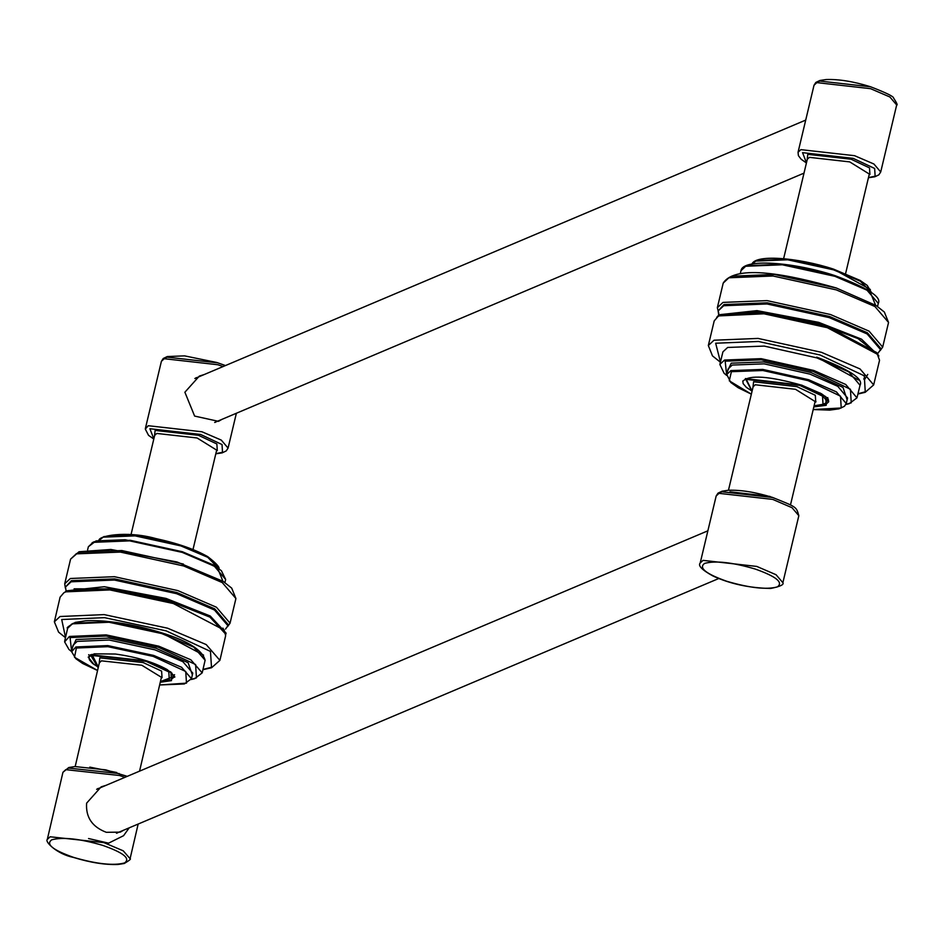 <?xml version="1.0" encoding="UTF-8"?>
<svg xmlns="http://www.w3.org/2000/svg" width="944" height="944" viewBox="0 0 944 944"><rect width="100%" height="100%" fill="white"/><g stroke="black" fill="none" stroke-linecap="round" stroke-linejoin="round"><path stroke-width="1.42" d="M880.15 350.637L882.687 347.097L869.058 331.143L830.472 314.517L767.094 300.617L723.01 302.41L717.346 307.709L718.773 313.361M718.136 310.93L723.977 304.57L767.271 302.812L829.516 316.464L867.406 332.795L880.799 348.466L880.528 349.61L867.135 333.94L829.245 317.609L767 303.968L723.706 305.726L718.136 310.93L718.714 315.001M878.18 352.985L880.528 349.61M716.732 317.337L719.021 314.765L756.982 310.623L818.708 322.364L861.459 339.132L878.888 355.971M718.75 315.91L763.967 313.797L827.333 327.698L878.109 354.625L858.072 338.625L818.436 323.509L756.71 311.768L718.75 315.91M215.303 422.322L215.893 421.921M197.119 377.541L195.963 377.789M221.911 419.372L218.512 421.343L194.629 416.08L184.882 392.232L199.361 376.066L204.187 374.556M227.528 626.722L230.053 623.182L216.424 607.228L177.838 590.602L114.46 576.701L70.375 578.495L64.711 583.793L65.372 588.088M65.502 587.003L71.343 580.654L114.649 578.896L176.882 592.549L214.784 608.88L228.165 624.55L227.893 625.695L214.5 610.025L176.611 593.693L114.366 580.041L71.071 581.799L65.502 587.003L66.08 591.074M225.545 629.07L227.893 625.695M64.935 592.159L66.387 590.838L104.347 586.708L166.073 598.437L210.252 616.007L226.112 633.141L225.84 634.285L209.981 617.152L165.802 599.593L114.578 588.903L74.092 588.832M828.525 400.209L826.861 401.294M873.672 384.904L879.548 360.278L876.775 352.608L827.097 326.258L765.077 312.653L721.936 314.399L718.03 316.488L714.207 320.889L708.33 345.516L714.006 340.218L758.091 338.424L821.469 352.324L860.043 368.951L873.672 384.904L865.2 392.326L857.907 394.037M867.76 374.414L864.657 379.394L863.666 378.945M827.959 398.84L827.298 399.501M816.017 401.814L815.038 401.837M63.862 592.785L60.109 597.139L54.363 621.813L60.027 616.515L104.147 614.603L167.595 628.208L206.205 644.575L219.905 660.363L225.64 635.69L224.2 630.132L173.342 603.535L109.893 589.929L65.773 591.841L63.862 592.785L67.826 590.649L111.003 588.773L173.082 602.095M117.67 832.726L117.08 833.127M97.751 788.594L98.896 788.346M105.976 785.349L101.15 786.859L86.624 803.143C85.621 817.233 92.182 826.944 106.33 832.313L120.301 832.136L123.699 830.165M717.346 307.709L723.21 283.082L728.874 277.784L772.971 275.99L836.337 289.891L874.923 306.505L888.552 322.47L882.687 347.097M806.471 162.781L802.542 152.645L853.199 158.356L874.663 168.469L875.135 176.209L868.468 177.555M868.433 177.732L874.793 176.788L878.852 174.852L880.717 171.985L873.908 164.008L854.615 155.701L800.878 149.648L798.046 152.291L798.412 155.654L801.173 159.253L806.424 162.958M814.011 85.267L816.843 82.624L870.58 88.677L889.873 96.984L896.682 104.961C897.886 105.398 896.835 103.073 893.567 98.011C893.685 96.477 885.979 92.724 870.462 86.73C853.671 81.514 838.921 79.107 826.212 79.532L819.935 80.464L815.852 82.423L814.011 85.267L798.046 152.291M869.129 174.805L869.92 174.522L869.507 167.89L851.134 159.229L807.757 154.344L807.12 160.043M870.25 86.754L819.593 81.042L817.598 82.34M836.018 287.967L774.458 274.468L731.624 276.203L728.567 277.914M807.297 159.241L809.421 157.353L849.718 161.896L869.306 174.038M870.368 289.478L833.458 269.111L788.205 259.175L756.71 260.461L754.315 261.83M752.049 264.037L755.814 261.087L787.697 259.789L833.528 269.842L860.35 281.206L871.395 292.475M875.572 305.172L870.038 291.602L834.803 275.601L782.859 264.202L746.728 265.677L744.71 266.715M740.993 270.668L745.689 266.267L782.305 264.78L834.921 276.321L866.958 290.127L878.274 303.378C881.932 297.03 867.465 287.767 834.874 275.589C793.644 262.043 742.763 258.16 740.993 270.668L740.249 273.76M203.574 655.124L161.589 632.834L109.587 621.683L73.408 623.241L71.331 624.326M160.256 682.288L171.466 680.624L170.935 672.045L146.969 660.93L90.4 654.77L98.188 667.821M94.058 664.552L88.205 657.142L94.223 653.814L115.416 654.027C136.597 657 153.848 662.181 167.147 669.556C174.015 675.29 176.268 677.804 173.932 677.108L170.994 679.857L165.401 681.167M97.562 670.5L74.505 657.272L76.37 648.032L107.887 646.675L153.199 656.399L185.756 671.503L186.475 683.149L159.642 684.955M71.768 650.805L73.066 645.224L77.172 641.389L109.091 640.008L154.969 649.85L182.876 661.685L192.777 673.107L191.479 678.689L181.578 667.266L153.671 655.431L107.793 645.59L75.874 646.97L71.65 651.761L75.874 658.735L82.624 663.455L97.562 670.511M192.364 674.901L188.127 662.723L155.854 648.186L108.831 638.097L76.122 639.513L72.641 647.018M71.65 651.525L70.068 637.578L106.247 636.02L158.25 647.183L195.609 664.517L196.446 677.875L191.254 679.385M191.207 679.503L194.641 678.689L202.181 672.871L190.818 659.762L158.769 646.18L106.094 634.875L69.443 636.457L64.605 641.849L68.959 649.448L71.65 651.655M64.723 640.87L67.673 628.244L72.381 623.831L109.032 622.249L161.707 633.554L193.756 647.147L205.119 660.257L202.181 672.871M183.702 565.975L222.288 582.59L235.917 598.543L231.693 588.1L223.032 581.315L177.012 561.975L110.908 549.467L79.025 551.756L70.576 559.155L76.24 553.857L120.336 552.075L183.702 565.975M153.837 438.866L149.907 428.729L200.565 434.441L222.029 444.553L222.513 452.294L215.846 453.639M215.798 453.816L222.123 452.884L226.253 450.913L228.082 448.07L221.274 440.093L201.981 431.786L148.243 425.72L145.305 429.083L148.538 435.337L153.789 439.043M145.411 428.375L161.389 361.351L164.221 358.708L217.946 364.762L223.114 366.543M216.495 450.89L217.285 450.607L216.872 443.975L198.5 435.314L155.123 430.429L154.486 436.116M217.627 362.838L166.958 357.127L164.964 358.413M183.384 564.052L121.823 550.541L78.989 552.287L75.933 553.998M154.674 435.349L156.787 433.438L197.084 437.969L216.672 450.123M218.182 568.123L207.987 556.818L180.823 545.195L135.57 535.26L104.076 536.546L101.681 537.915M99.415 540.121L103.179 537.16L135.075 535.873L180.906 545.927L207.715 557.29L218.76 568.559M222.937 581.256L217.403 567.674L182.168 551.685L130.225 540.287L94.093 541.762L92.075 542.8M182.286 552.405L214.335 566.199L225.651 579.451L221.403 570.742L213.462 565.019L182.275 551.685L125.104 539.744L96.064 540.9L88.358 546.753L93.055 542.352L129.67 540.865L182.286 552.405M858.509 379.995L816.678 357.151M813.834 406.911L826.224 405.295L825.717 396.598L801.822 385.164L745.359 378.568L752.026 391.3M743.164 380.951C749.548 374.685 769.065 376.101 801.739 385.187L821.516 393.778L826.519 397.483L828.454 400.044L828.69 401.79L825.74 404.528L814.023 406.121M751.353 394.144L729.287 380.821L731.388 371.688L762.858 370.508L808.076 380.644L840.526 396.173L841.21 407.985L813.209 409.543M728.143 368.88L732.249 365.057L764.133 363.853L809.905 374.119L837.776 386.32L847.57 397.979L846.225 403.536L836.419 391.89L808.56 379.689L762.776 369.411L730.892 370.614L726.786 374.449L728.143 368.88M847.122 399.808L843.016 387.429L810.802 372.467L763.897 361.941L731.222 363.169L727.694 370.721M726.679 375.311L725.181 361.174L761.312 359.817L813.197 371.452L850.438 389.27L851.228 402.828L845.942 404.351M719.859 364.443L722.915 351.864L727.635 347.463L764.239 346.082L816.796 357.87L848.798 371.877L860.043 385.27L856.975 397.849L845.73 384.468L813.728 370.461L761.171 358.661L724.567 360.042L719.859 364.443L724.072 373.234L726.656 375.417M827.758 397.577L826.932 401.011L820.183 392.999M752.085 391.04L746.291 379.394L799.839 385.435L822.519 396.114L823.026 404.303L814.094 405.814M814.943 402.227L815.734 401.932L815.321 395.3L796.948 386.651L753.583 381.765L752.946 387.453M772.735 499.4L792.028 507.707L798.836 515.695L782.871 582.708L776.062 574.731L756.769 566.424L703.032 560.37L700.2 563.013L716.166 495.989L718.998 493.346L772.735 499.4M772.404 497.476L721.747 491.765L719.753 493.063M755.353 569.079C776.334 576.572 783.638 582.531 777.29 586.944C766.327 589.847 749.43 587.947 726.632 581.233C705.652 573.74 698.336 567.781 704.684 563.367C715.658 560.465 732.544 562.364 755.353 569.079M720.449 361.989L715.658 343.227L758.492 341.48L820.053 354.991L864.279 375.818L865.259 391.784L857.966 393.766M770.021 496.426L729.972 491.789M728.461 490.255L753.111 386.757L755.235 384.763L795.532 389.306L815.12 401.53L790.458 505.016M171.796 672.978L173.236 676.718L160.421 681.603M89.338 655.596L88.996 657.107L91.946 654.381M160.433 681.544L169.33 680.022L168.811 671.892L146.096 661.355L92.5 655.525L98.353 667.089M99.191 663.526L99.804 657.85L143.205 662.57L161.613 671.113L162.038 677.686L161.259 677.981M66.493 769.384L68.511 768.062L119.227 773.584M124.927 777.337L119.558 775.508L65.773 769.655L62.941 772.31L68.782 767.519L74.954 766.563L105.752 769.867L127.287 776.346M62.941 772.31L47.306 839.44L50.138 836.785L103.923 842.638L123.227 850.815L130.083 858.71L138.154 824.065M102.518 845.305C79.685 838.697 62.788 836.856 51.814 839.782C45.465 844.184 52.793 850.072 73.797 857.447C96.63 864.043 113.54 865.884 124.502 862.958C130.85 858.556 123.522 852.668 102.518 845.305M202.984 669.461L211.491 667.266L210.477 651.419L166.191 630.875L104.56 617.659L61.702 619.512L65.525 637.448M89.81 767.13L116.82 772.522M139.559 771.154L161.424 677.296L141.801 665.237L101.468 660.847L99.344 662.841L75.19 766.54M194.853 378.509L805.716 120.089M214.666 422.44L804.005 173.13M880.717 171.985L896.682 104.961M723.21 283.082C735.824 263.588 789.75 274.857 836.219 287.944L876.079 305.502L884.351 312.039L888.552 322.47M845.623 273.489L869.294 174.109M783.614 258.715L807.285 159.335M751.719 264.91C753.359 253.877 797.574 257.358 833.493 269.111L860.173 280.439L867.206 285.383L871.418 292.487M877.542 306.47L878.274 303.378M159.63 684.966L184.34 683.963L191.479 678.689M67.673 628.244C65.974 628.102 68.499 626.167 75.249 622.415L85.538 620.798C99.757 620.007 117.292 621.895 138.143 626.474C179.513 636.209 201.851 647.466 205.119 660.257M64.711 583.793L70.576 559.155M230.053 623.182L235.917 598.543M228.082 448.07L236.378 413.248M225.463 365.552L216.79 362.484L184.54 355.864L167.3 356.549L163.253 358.484L161.389 361.351M130.98 534.8L154.663 435.42M192.989 549.573L216.66 450.194M129.186 827.853L123.57 835.688L108.595 843.157L88.535 838.532M218.666 569.48C220.507 567.946 216.849 563.651 207.692 556.618C194.688 549.255 177.366 543.225 155.736 538.54C126.331 530.268 96.288 536.015 99.085 540.995M87.615 549.845L88.358 546.753M224.908 582.554L225.651 579.451M846.225 403.536L844.432 406.286L838.992 408.835L829.729 410.109L813.197 409.554M751.353 394.155L738.161 387.713L730.774 382.473L726.786 374.449M856.975 397.849L849.14 403.725L845.883 404.469M816.761 357.151C849.281 369.505 863.713 378.874 860.043 385.27M828.266 399.029L826.507 400.032M826.932 401.011L825.398 403.253L820.973 405.094L814.082 405.873M752.073 391.099L746.385 387.394L743.164 383.677L742.786 380.963M716.166 495.989L718.006 493.157L722.089 491.199L728.355 490.255C741.075 489.83 755.825 492.237 772.617 497.464C797.149 507.388 796.158 506.586 798.836 515.695M782.871 582.708C784.204 584.631 780.145 586.543 770.682 588.454C749.418 588.053 730.184 583.899 712.98 575.993C702.029 569.975 697.769 565.645 700.2 563.013M720.402 362.213L712.46 355.864L708.33 345.516M174.581 674.689L172.835 675.703M89.798 656.363L88.689 654.688M222.867 628.114L224.2 630.132M88.996 657.107L89.397 659.809L92.63 663.479L98.341 667.148M173.236 676.718L173.59 675.22M130.083 858.71C131.322 858.863 129.375 860.456 124.242 863.5L118.071 864.468C105.339 864.964 90.506 862.627 73.597 857.459C56.935 854.143 44.521 841.529 47.306 839.44M219.905 660.363L211.562 667.75L202.925 669.697M54.363 621.813L58.587 632.126L65.466 637.684M96.642 789.302L707.87 530.811M116.442 833.233L718.785 578.507"/></g></svg>
